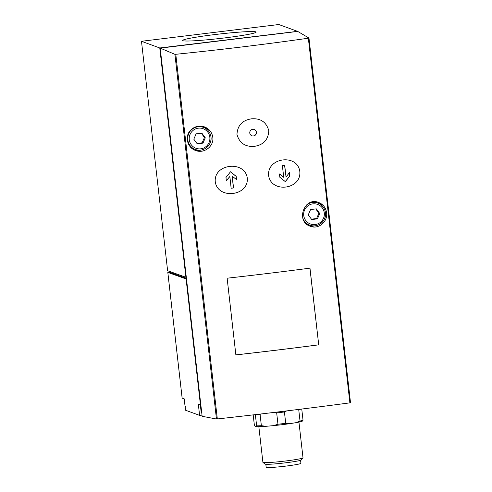 <?xml version="1.0" encoding="UTF-8"?>
<svg xmlns="http://www.w3.org/2000/svg" width="492" height="492" viewBox="0 0 492 492"><rect width="100%" height="100%" fill="white"/><g stroke="black" fill="none" stroke-linecap="round" stroke-linejoin="round"><path stroke-width="0.74" d="M277.156 24.723L141.481 41.285L159.765 47.97L295.852 31.549L297.297 31.273L279.025 24.6L277.156 24.723M254.499 146.339C263.54 144.882 268.3 139.666 268.786 130.688C266.363 122.053 260.569 118.098 251.406 118.843C242.316 120.276 237.501 125.466 236.959 134.414C239.413 143.098 245.262 147.077 254.499 146.339M249.782 133.049A3.364 3.333 -69.9 0 1 254.247 129.488A3.364 3.333 -69.9 0 1 256.227 133.793A3.364 3.333 -69.9 0 1 249.782 133.049M318.718 344.849A269.013 16.304 -6.5 0 1 235.865 354.904L227.126 278.201A269.013 16.304 -6.5 0 0 309.978 268.146L318.718 344.849L309.917 268.152M215.262 181.751C217.741 199.758 248.915 196.191 247.285 178.098C244.875 160.103 213.596 163.695 215.262 181.751M299.806 171.487C297.476 153.535 267.094 157.397 268.601 175.441C271.141 193.485 301.621 189.598 299.806 171.487M350.519 402.739L308.97 38.062L350.519 402.733L349.892 402.856C307.113 408.544 262.925 413.907 217.329 418.944L216.462 419.006L174.912 54.329L175.785 54.298C221.425 49.655 265.612 44.292 308.343 38.21L308.964 38.056L297.721 31.427L160.195 48.124L174.912 54.329M326.602 212.747C327.912 221.806 318.422 229.623 310.347 226.271C295.157 221.554 304.437 196.246 318.705 202.501C323.183 204.291 325.815 207.704 326.602 212.747M212.784 137.28C214.149 146.339 203.965 153.971 195.595 150.472C187.643 147.944 184.488 137.01 190.053 130.792C194.039 126.456 198.86 125.159 204.531 126.899C209.235 128.799 211.984 132.262 212.784 137.28M169.469 272.101L167.809 272.396L182.132 398.12L184.266 398.907L185.558 410.248L199.598 415.371L202.009 415.137M253.189 414.885L254.346 425.02L255.102 426.25L256.111 426.619A23.874 1.445 -6.5 0 0 266.117 426.293L273.441 425.648A23.874 1.445 -6.5 0 0 289.825 423.661L296.135 422.646A23.874 1.445 -6.5 0 0 302.457 421.041L302.598 420.918M296.135 422.646L300.022 421.004A25.221 1.531 -6.5 0 0 303.029 420.223L302.506 420.992M256.111 426.619L256.633 425.857A25.221 1.531 -6.5 0 0 261.369 425.697L266.117 426.293M273.441 425.648L277.968 424.239A25.221 1.531 -6.5 0 0 285.711 423.298L289.825 423.661M300.022 421.004L298.73 409.67A25.221 1.531 -6.5 0 0 300.87 409.153M303.029 420.223L301.756 409.049M277.968 424.239L276.676 412.905A25.221 1.531 -6.5 0 0 284.419 411.964L285.711 423.298M261.369 425.697L260.071 414.362A25.221 1.531 -6.5 0 1 256.449 414.504M256.633 425.857L255.354 414.633M298.73 409.67L297.838 409.529M276.676 412.905L273.786 412.456M286.725 410.894L284.419 411.964M261.166 413.95L260.071 414.362M258.841 426.675L262.906 462.357A20.178 1.224 -6.5 0 0 262.956 462.425A20.178 1.224 -6.5 0 0 263.072 462.486A20.178 1.224 -6.5 0 0 283.693 461.219A20.178 1.224 -6.5 0 0 302.974 457.868A20.178 1.224 -6.5 0 0 303.004 457.788L298.939 422.105M265.834 464.27L266.178 467.289A17.484 1.058 -6.5 0 0 266.32 467.4A17.484 1.058 -6.5 0 0 284.72 466.238A17.484 1.058 -6.5 0 0 300.926 463.329L300.581 460.309M262.956 462.425L265.071 464.104A18.259 1.107 -6.5 0 0 265.176 464.159A18.259 1.107 -6.5 0 0 283.841 463.009A18.259 1.107 -6.5 0 0 301.288 459.977L302.974 457.868M167.618 270.729L141.481 41.285L167.618 270.729L186.32 277.42M167.809 272.396L186.505 279.087M200.834 404.818L198.307 404.03L199.598 415.371M169.383 271.381L169.482 272.205L186.431 278.392M182.944 40.707A36.992 2.245 -6.5 0 0 221.867 38.253A36.992 2.245 -6.5 0 0 256.147 32.097A36.992 2.245 -6.5 0 0 219.143 34.059A36.992 2.245 -6.5 0 0 182.643 40.473A36.992 2.245 -6.5 0 0 182.944 40.707M216.462 419.006L202.138 416.3L160.195 48.124M322.451 206.136A12.607 12.497 110.1 0 0 317.734 202.194M309.228 225.803A12.607 12.497 110.1 0 0 315.274 225.797M302.764 217.913A11.771 11.66 110.1 0 0 325.44 212.728A11.771 11.66 110.1 0 0 317.875 203.079L316.35 202.519A11.771 11.66 110.1 0 0 313.312 201.855M305.993 223.503A11.771 11.66 110.1 0 0 308.275 224.629L309.8 225.188C317.518 228.405 326.768 221.049 325.452 212.735C324.738 208.073 322.217 204.857 317.875 203.079A11.771 11.66 110.1 0 0 306.049 205.428M207.987 130.435A12.607 12.497 110.1 0 0 203.374 126.536M194.574 150.048A12.607 12.497 110.1 0 0 200.81 150.091M190.484 147.04A11.771 11.66 110.1 0 0 193.811 148.928L195.342 149.488C203.055 152.698 212.31 145.349 210.988 137.028C210.281 132.373 207.753 129.15 203.417 127.373A11.771 11.66 110.1 0 0 188.424 134.433A11.771 11.66 110.1 0 0 195.342 149.488A11.771 11.66 110.1 0 0 210.976 137.022A11.771 11.66 110.1 0 0 203.417 127.373L201.886 126.819A11.771 11.66 110.1 0 0 198.885 126.155M319.751 213.497L316.313 208.848L310.569 209.543L308.269 214.893L311.713 219.549L317.451 218.848L319.751 213.497L318.902 213.19L315.741 208.915M205.287 137.797L201.849 133.141L196.111 133.836L193.811 139.187L197.249 143.842L202.987 143.147L205.287 137.797L204.438 137.483L201.277 133.209M311.43 219.168L316.602 218.54L317.451 218.848M316.602 218.54L318.902 213.19M196.966 143.461L202.138 142.834L202.987 143.147M202.138 142.834L204.438 137.483M285.348 181.677A72.631 3.057 -141.9 0 0 279.825 177.249A72.607 8.721 -96.9 0 0 279.456 173.922A72.619 3.057 38.1 0 1 283.718 177.323A72.392 8.696 -96.9 0 0 282.328 165.515A72.164 4.373 -6.5 0 0 284.653 165.22A72.158 8.671 83.1 0 1 286.043 177.028A72.139 9.219 -51.6 0 0 289.401 172.649A71.598 8.604 83.1 0 1 289.77 175.982A71.82 9.182 128.4 0 1 285.348 181.677M231.129 188.252A72.158 8.671 -96.9 0 0 229.838 176.48A72.139 9.219 128.4 0 1 226.357 180.81A71.598 8.604 -96.9 0 0 225.969 177.471A71.82 9.176 -51.6 0 0 230.465 171.806A72.631 3.057 38.1 0 1 236.172 176.296A72.607 8.721 83.1 0 1 236.56 179.635A72.619 3.057 -141.9 0 0 232.218 176.204A72.392 8.696 83.1 0 1 233.516 187.975A72.17 4.373 173.5 0 1 231.129 188.252M285.268 181.609L289.77 175.982M289.702 175.958L289.333 172.735M284.567 165.232L286.043 177.028M279.462 174.014L283.718 177.323M226.345 180.699L229.838 176.48M231.129 188.208L233.516 187.975M233.392 187.932L232.218 176.204M236.345 179.463L236.172 176.296M235.975 176.222L230.447 171.831M251.886 135.786A3.364 3.333 110.1 0 0 256.111 133.75A3.364 3.333 110.1 0 0 254.192 129.47M235.865 354.873A269.013 16.304 -6.5 0 0 318.65 344.824M217.329 418.944L175.785 54.298M349.892 402.856L308.343 38.21M185.908 277.414L159.765 47.97M182.151 398.133L167.821 272.408M200.422 404.805L186.099 279.081M185.533 406.632L185.023 406.017A9.25 0.56 -6.5 0 0 185.072 406.066M201.714 412.536L201.136 411.902A9.25 0.56 -6.5 0 0 201.21 411.958A9.25 0.56 -6.5 0 0 201.652 412.025M324.283 212.95A10.424 10.332 110.1 0 0 307.851 205.865A10.424 10.332 110.1 0 0 309.892 223.774A10.424 10.332 110.1 0 0 324.283 212.95M209.826 137.243A10.424 10.332 110.1 0 0 193.393 130.165A10.424 10.332 110.1 0 0 195.435 148.067A10.424 10.332 110.1 0 0 209.826 137.243M184.26 398.901L185.546 410.236M185.023 406.017L184.211 398.889M201.136 411.902L200.324 404.768"/></g></svg>
